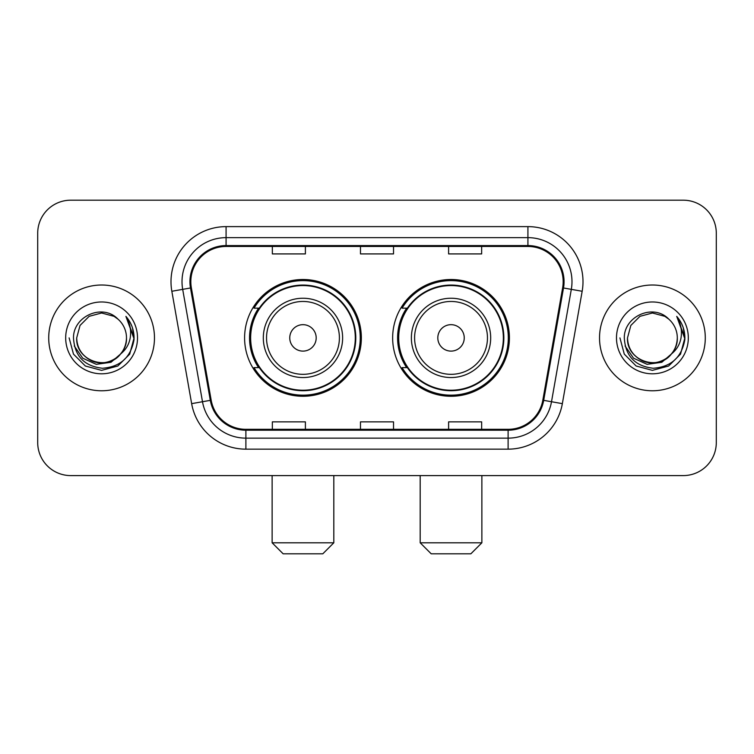 <?xml version="1.0" encoding="UTF-8"?>
<svg xmlns="http://www.w3.org/2000/svg" width="754" height="754" viewBox="0 0 754 754"><rect width="100%" height="100%" fill="white"/><g stroke="black" fill="none" stroke-linecap="round" stroke-linejoin="round"><path stroke-width="1.13" d="M392.646 337.896A58.388 58.388 0 0 0 451.033 396.274A58.388 58.388 0 0 0 509.412 337.896A58.388 58.388 0 0 0 451.033 279.508A58.388 58.388 0 0 0 392.646 337.896M244.588 337.896A58.388 58.388 0 0 0 302.967 396.274A58.388 58.388 0 0 0 361.354 337.896A58.388 58.388 0 0 0 302.967 279.508A58.388 58.388 0 0 0 244.588 337.896M258.584 367.632A53.43 53.43 0 0 1 258.584 308.15M406.642 367.632A53.43 53.43 0 0 1 406.642 308.15M37.7 233.24L37.7 442.551A33.044 33.044 0 0 0 70.744 475.595L683.256 475.595A33.044 33.044 0 0 0 716.3 442.551L716.3 233.24A33.044 33.044 0 0 0 683.256 200.187L70.744 200.187A33.044 33.044 0 0 0 37.7 233.24L37.7 442.551M48.718 337.896A52.874 52.874 0 0 0 101.592 390.77A52.874 52.874 0 0 0 154.476 337.896A52.874 52.874 0 0 0 101.592 285.012A52.874 52.874 0 0 0 48.718 337.896A52.874 52.874 0 0 0 101.592 390.77A52.874 52.874 0 0 0 154.476 337.896A52.874 52.874 0 0 0 101.592 285.012A52.874 52.874 0 0 0 48.718 337.896M599.524 337.896A52.874 52.874 0 0 0 652.408 390.77A52.874 52.874 0 0 0 705.282 337.896A52.874 52.874 0 0 0 652.408 285.012A52.874 52.874 0 0 0 599.524 337.896A52.874 52.874 0 0 0 652.408 390.77A52.874 52.874 0 0 0 705.282 337.896A52.874 52.874 0 0 0 652.408 285.012A52.874 52.874 0 0 0 599.524 337.896M190.828 281.713A35.249 35.249 0 0 1 226.077 246.454L527.923 246.454A35.249 35.249 0 0 1 562.635 287.83L542.823 400.195A35.249 35.249 0 0 1 508.111 429.328L245.889 429.328A35.249 35.249 0 0 1 211.177 400.195L191.365 287.83A35.249 35.249 0 0 1 190.828 281.713M189.942 281.713A36.135 36.135 0 0 0 190.489 287.981L210.309 400.346A36.135 36.135 0 0 0 245.889 430.204L508.111 430.204A36.135 36.135 0 0 0 543.691 400.346L563.511 287.981A36.135 36.135 0 0 0 527.923 245.578L226.077 245.578A36.135 36.135 0 0 0 189.942 281.713M171.837 291.27A55.08 55.08 0 0 1 226.077 226.624L527.923 226.624A55.08 55.08 0 0 1 582.163 291.27L562.352 403.644A55.08 55.08 0 0 1 508.111 449.158L245.889 449.158A55.08 55.08 0 0 1 191.648 403.644L171.837 291.27L182.685 289.357A44.062 44.062 0 0 1 226.077 237.642L527.923 237.642A44.062 44.062 0 0 1 571.315 289.357L551.504 401.731A44.062 44.062 0 0 1 508.111 438.14L245.889 438.14A44.062 44.062 0 0 1 202.496 401.731L182.685 289.357A44.062 44.062 0 0 1 182.016 281.713M683.256 200.187L70.744 200.187M70.744 475.595L683.256 475.595M716.3 442.551L716.3 233.24M543.691 400.346L551.504 401.731L571.315 289.357L582.163 291.27M360.478 246.454L360.478 253.919L393.522 253.919L393.522 246.454M272.345 246.454L272.345 253.919L305.398 253.919L305.398 246.454M448.602 246.454L448.602 253.919L481.655 253.919L481.655 246.454M393.522 429.328L393.522 421.863L360.478 421.863L360.478 429.328M305.398 429.328L305.398 421.863L272.345 421.863L272.345 429.328M481.655 429.328L481.655 421.863L448.602 421.863L448.602 429.328M120.668 353.89C107.454 371.75 75.4 360.327 76.701 337.896C77.031 347.283 81.187 354.465 89.142 359.451C104.665 369.394 127.341 356.303 126.493 337.896C126.154 347.283 122.007 354.465 114.043 359.451C98.529 369.394 75.852 356.303 76.701 337.896L80.037 325.445L89.142 316.331L101.592 312.995L114.043 316.331L117.907 319.083C102.629 303.07 73.213 316.256 73.487 337.896C74.608 356.077 84.241 366.19 102.393 368.244C120.272 366.953 130.81 357.453 134.014 339.762L134.061 337.896C133.967 329.724 131.253 322.552 125.909 316.378C129.971 323.042 131.403 330.214 130.206 337.896C129.038 344.427 125.861 349.752 120.668 353.89A24.901 24.901 0 0 0 126.493 337.896C127.341 356.303 104.665 369.394 89.142 359.451C81.187 354.465 77.031 347.283 76.701 337.896L80.037 325.445L89.142 316.331M126.493 337.896A24.901 24.901 0 0 0 117.907 319.083M122.261 352.552L111.017 362.278L96.286 364.333L82.733 358.197L74.26 345.963M65.683 337.896A35.909 35.909 0 0 0 101.592 373.805A35.909 35.909 0 0 0 137.511 337.896A35.909 35.909 0 0 0 101.592 301.977A35.909 35.909 0 0 0 65.683 337.896M125.909 316.378L134.052 338.838L132.534 328.056L134.052 338.838L132.534 328.056L134.052 338.838L126.154 316.652L134.052 338.838L126.154 316.652L134.061 337.896L129.716 354.126L117.831 366.01L101.592 370.365L85.362 366.01L73.477 354.126L69.123 337.896M126.154 316.652L134.052 338.857M322.797 553.813L283.146 553.813L272.128 542.795L333.815 542.795L322.797 553.813M316.19 337.896A13.223 13.223 0 0 0 302.967 324.672A13.223 13.223 0 0 0 289.753 337.896A13.223 13.223 0 0 0 302.967 351.11A13.223 13.223 0 0 0 316.19 337.896M342.627 337.896A39.66 39.66 0 0 0 302.967 298.235A39.66 39.66 0 0 0 263.316 337.896A39.66 39.66 0 0 0 302.967 377.547A39.66 39.66 0 0 0 342.627 337.896A39.66 39.66 0 0 1 302.967 377.547A39.66 39.66 0 0 1 263.316 337.896M355.294 337.896A52.328 52.328 0 0 0 302.967 285.568A52.328 52.328 0 0 0 250.648 337.896A52.328 52.328 0 0 0 302.967 390.223A52.328 52.328 0 0 0 355.294 337.896M360.252 337.896A57.285 57.285 0 0 1 254.013 367.632L259.319 367.632A52.818 52.818 0 0 0 337.915 377.5A52.818 52.818 0 0 0 337.915 298.282A52.818 52.818 0 0 0 259.319 308.15L254.013 308.15A57.285 57.285 0 0 1 360.252 337.896M470.854 553.813L431.203 553.813L420.185 542.795L481.872 542.795L470.854 553.813M464.247 337.896A13.223 13.223 0 0 0 451.033 324.672A13.223 13.223 0 0 0 437.81 337.896A13.223 13.223 0 0 0 451.033 351.11A13.223 13.223 0 0 0 464.247 337.896M490.684 337.896A39.66 39.66 0 0 0 451.033 298.235A39.66 39.66 0 0 0 411.373 337.896A39.66 39.66 0 0 0 451.033 377.547A39.66 39.66 0 0 0 490.684 337.896A39.66 39.66 0 0 1 451.033 377.547A39.66 39.66 0 0 1 411.373 337.896M503.352 337.896A52.328 52.328 0 0 0 451.033 285.568A52.328 52.328 0 0 0 398.706 337.896A52.328 52.328 0 0 0 451.033 390.223A52.328 52.328 0 0 0 503.352 337.896M508.309 337.896A57.285 57.285 0 0 1 402.071 367.632L407.377 367.632A52.818 52.818 0 0 0 485.972 377.5A52.818 52.818 0 0 0 485.972 298.282A52.818 52.818 0 0 0 407.377 308.15L402.071 308.15A57.285 57.285 0 0 1 508.309 337.896M677.299 337.896C678.148 356.303 655.471 369.394 639.957 359.451C631.993 354.465 627.846 347.283 627.507 337.896L630.844 325.445L639.957 316.331L652.408 312.995L664.858 316.331L668.713 319.083C653.435 303.07 624.02 316.256 624.293 337.896C625.415 356.077 635.056 366.19 653.209 368.244C671.079 366.953 681.616 357.453 684.821 339.762L684.877 337.896C684.783 329.724 682.068 322.552 676.724 316.378C680.787 323.042 682.219 330.214 681.013 337.896C679.854 344.427 676.677 349.752 671.484 353.89A24.901 24.901 0 0 0 677.299 337.896C676.969 347.283 672.813 354.465 664.858 359.451C649.335 369.394 626.659 356.303 627.507 337.896C627.846 347.283 631.993 354.465 639.957 359.451C655.471 369.394 678.148 356.303 677.299 337.896A24.901 24.901 0 0 0 668.713 319.083M671.484 353.89C658.27 371.75 626.216 360.327 627.507 337.896M673.068 352.552L661.824 362.278L647.102 364.333L633.539 358.197L625.075 345.963M616.489 337.896A35.909 35.909 0 0 0 652.408 373.805A35.909 35.909 0 0 0 688.317 337.896A35.909 35.909 0 0 0 652.408 301.977A35.909 35.909 0 0 0 616.489 337.896M676.724 316.378L684.858 338.838L683.35 328.056L684.858 338.838L683.35 328.056L684.858 338.838L676.969 316.652L684.858 338.838L676.969 316.652L684.877 337.896L680.523 354.126L668.638 366.01L652.408 370.365L636.169 366.01L624.284 354.126L619.939 337.896M676.969 316.652L684.858 338.857M527.923 226.624L527.923 245.578M182.685 289.357L190.489 287.981M245.889 449.158L245.889 430.204M508.111 430.204L508.111 449.158M191.648 403.644L210.309 400.346M563.511 287.981L571.315 289.357M226.077 226.624L226.077 245.578M551.504 401.731L562.352 403.644M339.404 337.896A36.428 36.428 0 0 0 302.967 301.459A36.428 36.428 0 0 0 266.539 337.896A36.428 36.428 0 0 0 302.967 374.323A36.428 36.428 0 0 0 339.404 337.896M487.461 337.896A36.428 36.428 0 0 0 451.033 301.459A36.428 36.428 0 0 0 414.596 337.896A36.428 36.428 0 0 0 451.033 374.323A36.428 36.428 0 0 0 487.461 337.896M333.815 475.595L333.815 542.795M272.128 475.595L272.128 542.795M481.872 475.595L481.872 542.795M420.185 475.595L420.185 542.795"/></g></svg>
